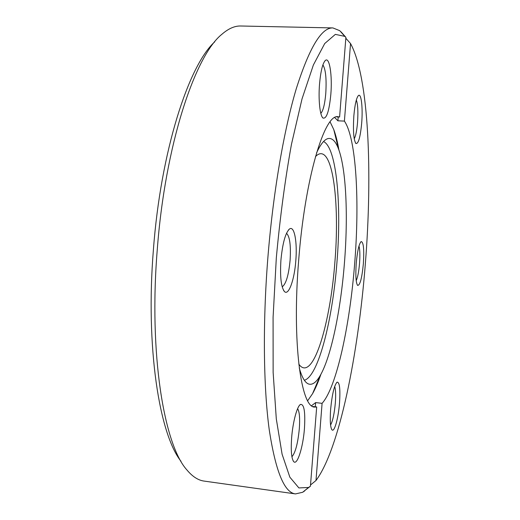 <?xml version="1.0" encoding="UTF-8"?>
<svg xmlns="http://www.w3.org/2000/svg" width="520" height="520" viewBox="0 0 520 520"><rect width="100%" height="100%" fill="white"/><g stroke="black" fill="none" stroke-linecap="round" stroke-linejoin="round"><path stroke-width="0.78" d="M298.792 364.091C300.404 366.418 302.107 367.679 303.908 367.868C316.823 369.375 330.856 316.277 334.906 261.918C339.404 208.039 333.996 154.271 321.12 153.706C319.312 153.602 317.428 154.577 315.464 156.611M280.93 260.058C282.594 243.061 285.48 232.681 289.594 228.917C294.372 225.459 297.401 242.08 295.808 260.715C294.457 279.552 288.736 295.861 284.531 291.629C281.119 287.358 279.923 276.835 280.93 260.058M282.185 286.825C285.994 284.128 288.632 275.288 290.095 260.293C290.992 245.479 289.796 236.477 286.514 233.285M319.54 83.974C320.743 70.844 322.731 62.953 325.507 60.32C329.628 56.914 332.417 76.037 330.824 94.465C329.18 111.215 326.579 119.08 323.017 118.047C319.976 115.953 318.233 99.71 319.54 83.974M320.827 113.386C323.173 110.806 324.818 104.189 325.767 93.535C326.651 78.877 325.689 69.323 322.901 64.889M353.847 115.862C354.894 104.331 356.46 97.533 358.54 95.459C361.335 93.177 362.947 108.225 361.679 123.142C360.341 137.183 358.423 143.969 355.927 143.494C353.639 140.101 352.944 130.897 353.847 115.862M354.237 138.84C355.745 135.954 356.844 130.494 357.539 122.447C358.248 111.787 357.851 104.306 356.337 100.002M356.232 263.367C357.383 251.076 359.015 243.822 361.127 241.592C363.506 241.865 364.247 249.23 363.363 263.686C361.94 278.233 360.029 285.467 357.617 285.389C355.894 282.893 355.433 275.555 356.232 263.367M356.207 280.67C357.721 277.322 358.826 271.564 359.541 263.4C360.12 255.314 359.931 249.522 358.988 246.025M330.629 409.344C332.111 394.251 334.269 385.19 337.09 382.154C339.599 382.063 340.412 388.954 339.534 402.831C338.435 417.807 334.425 432.601 332.02 429.884C330.324 427.563 329.856 420.713 330.629 409.344M330.57 425.048C332.767 420.992 334.353 413.608 335.335 402.896C335.913 394.992 335.693 389.519 334.685 386.484M291.629 437.873C292.806 422.045 297.154 406.01 300.508 404.43C304.135 403.956 305.448 411.976 304.447 428.493C303.127 446.999 297.291 465.731 293.755 461.688C291.48 458.725 290.771 450.781 291.629 437.873M291.915 456.762C295.406 452.745 297.875 443.378 299.325 428.662C300.047 418.21 299.475 411.554 297.609 408.681M180.999 461.279C159.387 434.259 145.464 347.295 153.387 249.919C160.706 151.119 188.702 65.312 214.708 41.86M332.93 27.93L240.714 26C234.741 25.818 228.475 28.568 221.936 34.242C195.033 55.504 164.99 145.223 157.216 250.289C148.772 353.866 164.073 444.906 186.914 469.957C192.472 476.606 198.211 480.318 204.139 481.091L295.477 493.909C284.329 492.707 275.574 471.269 269.217 429.598C263.523 387.51 262.652 324.382 267.748 259.233C272.942 193.394 283.894 129.987 296.348 88.504C309.406 47.528 321.601 27.332 332.93 27.93L339.755 30.693L340.724 31.785M311.61 405.665L315.64 402.591L322.088 403.344L315.991 480.5C339.501 448.935 358.28 353.997 365.346 263.77C372.587 173.576 368.959 77.181 350.538 43.557L345.826 38.227M299.247 367.848C301.853 377.215 304.928 382.584 308.458 383.962C312.312 385.294 316.257 382.447 320.288 375.414C331.364 356.181 340.821 309.452 344.468 262.6C348.192 216.249 346.268 169.397 338.494 148.87C335.641 141.284 332.202 137.839 328.178 138.541C324.474 139.334 320.587 144.151 316.517 152.977M304.356 380.269C318.454 376.291 332.651 319.377 336.973 262.015C341.673 205.166 336.707 147.654 323.544 141.531M307.684 400.712L312.553 393.705C315.452 388.557 318.24 382.09 320.911 374.296M336.654 116.89L339.599 117.013L338.143 116.753C324.798 113.094 304.909 177.73 298.636 260.839C291.889 343.025 301.204 408.441 314.808 407.062L316.687 406.965L310.421 486.219L304.401 490.848M338.215 116.955L337.909 120.809L334.763 117.617M337.909 120.809L344.403 121.102L350.538 43.557M322.088 403.344C336.707 387.134 349.928 324.903 354.685 263.302C359.684 201.728 356.388 138.554 344.403 121.102M338.929 150.078C337.538 141.953 335.822 135.122 333.775 129.578L330.089 121.888M304.714 490.893L302.653 492.278L295.477 493.909M339.599 117.013L345.897 37.349L344.786 36.367L335.341 34.379L324.714 43.544L313.385 64.974L302.022 98.898L291.473 144.274C285.11 179.536 280.053 217.406 276.315 257.875L273.078 317.428L273.137 372.437L276.302 418.918L282.1 454.226L289.861 477.185L298.889 487.929L308.536 487.474L310.421 486.219M312.988 406.529L316.687 406.965M345.897 37.349L340.977 31.791M315.991 480.5L310.518 484.978M315.64 402.591L315.308 406.803M288.529 229.892L289.594 228.917M324.772 61.048L325.507 60.32M358.111 95.869L358.54 95.459M360.782 241.897L361.127 241.592M336.654 382.525L337.09 382.154M299.748 405.074L300.508 404.43M317.454 383.494L316.894 383.435M327.158 138.866L328.178 138.541M320.288 375.414L312.553 393.705M344.786 36.367L339.755 30.693M308.536 487.474L302.653 492.278M338.494 148.87L333.775 129.578M307.495 383.474L308.458 383.962M336.642 139.029L336.082 139.002M293.156 460.863L293.755 461.688M331.663 429.416L332.02 429.884M357.325 285.031L357.617 285.389M355.55 143.059L355.927 143.494M322.361 117.286L323.017 118.047M283.634 290.498L284.531 291.629"/></g></svg>
